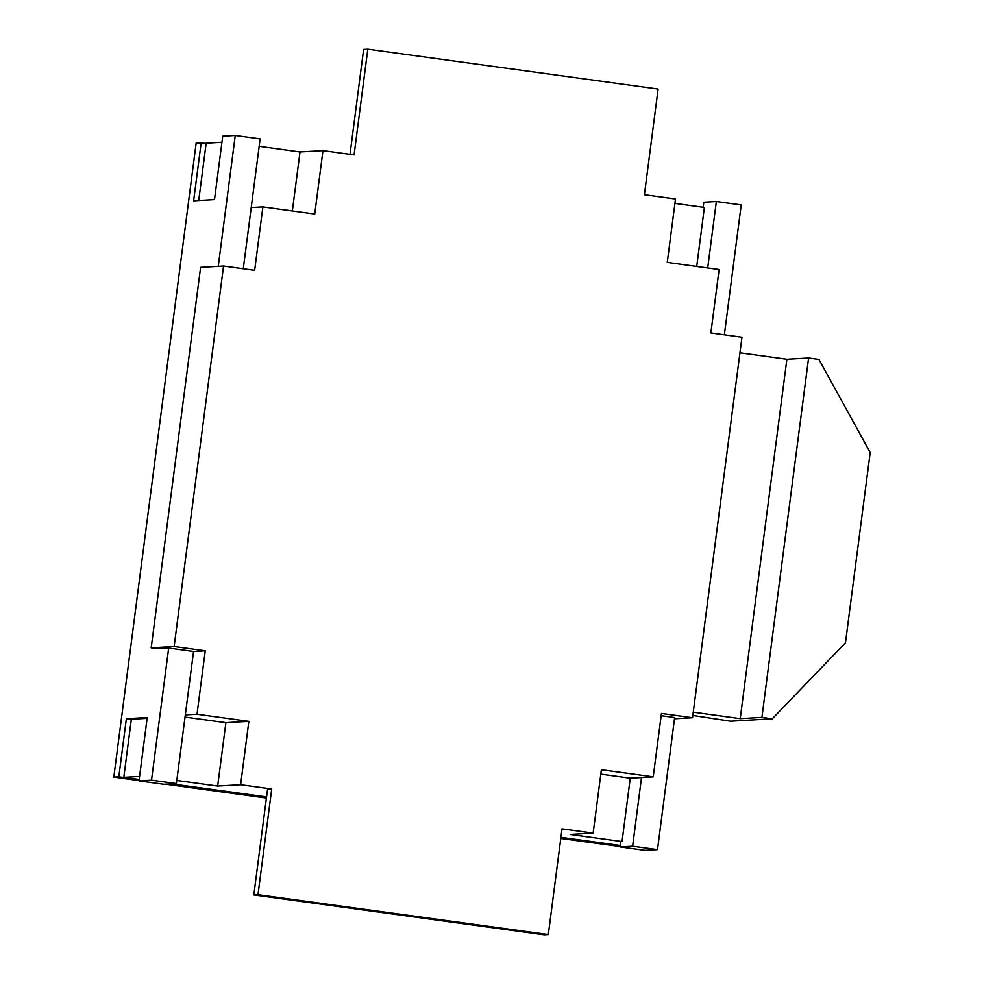 <?xml version="1.0" encoding="UTF-8"?>
<svg xmlns="http://www.w3.org/2000/svg" width="984" height="984" viewBox="0 0 984 984"><rect width="100%" height="100%" fill="white"/><g stroke="black" fill="none" stroke-linecap="round" stroke-linejoin="round"><path stroke-width="1.48" d="M257.993 894.702L253.823 894.948L267.55 789.254L271.719 789.02L257.993 894.702L548.309 934.554L562.036 828.872L593.143 833.14L601.372 769.734L653.216 776.843L661.457 713.437L692.551 717.705L741.973 337.229L710.866 332.949L719.107 269.542L667.263 262.421L675.491 199.014L644.397 194.746L658.111 89.052L367.807 49.2L354.08 154.894L322.973 150.613L314.732 214.032L262.888 206.911L254.659 270.329L223.553 266.061L174.131 646.537L205.238 650.805L197.009 714.224L248.854 721.334L240.613 784.752L271.719 789.02M253.823 894.948L544.127 934.8L548.309 934.554M176.812 780.46L217.661 786.068L240.613 784.752M139.187 779.439L123.8 777.335L139.58 776.425M620.277 845.49L560.929 837.335M266.553 796.929L171.462 783.867M620.092 846.941L632.614 846.215L657.496 849.635L644.975 850.348L620.092 846.941L620.781 841.652L622.036 841.578L630.264 778.172L600.806 774.125M593.143 833.14L570.191 834.457L622.036 841.578M217.661 786.068L225.902 722.65L248.854 721.334M139.039 780.558L113.812 777.102L118.818 776.806L126.37 718.677L147.231 717.484L139.002 780.89L163.885 784.309L176.394 783.584L193.553 651.482L168.67 648.062L157.403 648.714L151.192 647.853L200.601 267.377L223.553 266.061M630.264 778.172L653.216 776.843M292.359 210.957L300.022 151.942L322.973 150.613M243.269 268.767L251.215 207.587L262.888 206.911M696.721 266.467L704.384 207.452L674.926 203.405M221.941 142.286L206.16 143.197L198.719 200.515M300.022 151.942L259.161 146.333M661.162 715.663L674.655 717.52L657.496 849.635M674.495 718.738L692.551 717.705M350.009 154.328L363.625 49.446L367.807 49.2M193.553 651.482L205.238 650.805M151.192 647.853L174.131 646.537M185.324 714.888L197.009 714.224M225.902 722.65L185.041 717.053M147.133 718.295L131.352 719.206L123.8 777.335M632.614 846.215L641.531 777.52M113.812 777.102L196.173 142.963L206.136 143.356M139.002 780.89L151.511 780.177L168.67 648.062M218.251 266.356L235.25 135.472L222.728 136.198L214.5 199.604L193.627 200.81L201.179 142.68M251.215 207.587L260.133 138.892L235.25 135.472M724.359 334.806L741.223 204.93L716.34 201.511L703.818 202.237L703.166 207.28M707.705 267.98L716.34 201.511M560.782 838.454L620.141 846.535M176.394 783.584L151.511 780.177M131.327 719.365L126.37 718.677M266.406 798.049L165.62 784.211M620.264 845.65L560.917 837.495M266.529 797.089L170.626 783.916M139.162 779.599L118.818 776.806M739.943 352.826L786.893 359.271L808.59 358.016L818.959 359.443L870.188 452.529L845.477 642.773L772.28 718.787L730.559 721.186L692.847 715.442M693.277 712.17L740.226 718.615L761.923 717.361L772.28 718.787M786.893 359.271L740.226 718.615M808.59 358.016L761.923 717.361"/></g></svg>
